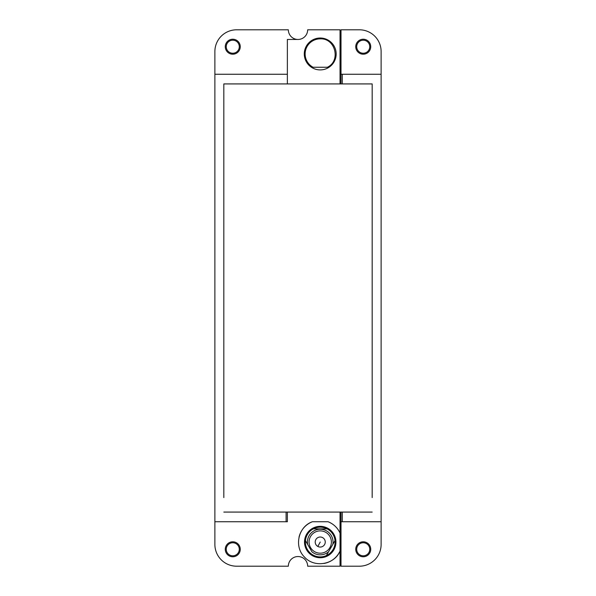 <?xml version="1.0" encoding="UTF-8"?>
<svg xmlns="http://www.w3.org/2000/svg" width="596" height="596" viewBox="0 0 596 596"><rect width="100%" height="100%" fill="white"/><g stroke="black" fill="none" stroke-linecap="round" stroke-linejoin="round"><path stroke-width="0.89" d="M320.231 38.017A15.95 15.95 0 0 1 336.174 53.96A15.95 15.95 0 0 1 320.231 69.911A15.95 15.95 0 0 1 304.28 53.96A15.95 15.95 0 0 1 320.231 38.017M232.76 542.762A6.526 6.526 0 0 1 239.287 549.288A6.526 6.526 0 0 1 232.76 555.807A6.526 6.526 0 0 1 226.242 549.288A6.526 6.526 0 0 1 232.76 542.762M328.038 521.738A21.747 21.747 0 0 1 340.04 533.077C337.53 527.721 333.529 523.944 328.038 521.738L312.423 521.738C298.32 526.514 293.761 546.569 304.414 556.962C314.181 568.197 334.468 564.807 340.04 551.002A21.747 21.747 0 0 1 323.822 563.488M340.04 533.077L340.04 566.2L307.663 566.2A9.663 9.663 0 0 0 298 556.537A9.663 9.663 0 0 0 288.337 566.2L236.627 566.2A21.747 21.747 0 0 1 214.88 544.453L214.88 521.738L286.102 521.738L286.102 512.076L340.04 512.076L340.04 533.077M232.76 40.193A6.526 6.526 0 0 1 239.287 46.712A6.526 6.526 0 0 1 232.76 53.238A6.526 6.526 0 0 1 226.242 46.712A6.526 6.526 0 0 1 232.76 40.193M327.405 67.251C341.113 60.844 335.339 37.988 320.231 38.859A15.101 15.101 0 0 0 313.056 67.251L327.405 67.251M223.82 98.422L223.82 83.924L287.369 83.924L287.369 39.463L298 39.463A9.663 9.663 0 0 0 307.663 29.8L340.04 29.8L340.04 83.924L341.009 83.924L341.009 74.262L381.12 74.262L381.12 51.547A21.747 21.747 0 0 0 359.373 29.8L341.009 29.8L341.009 74.262L340.04 74.262M287.369 83.924L340.04 83.924M223.82 83.924L223.82 497.578M232.76 556.776A7.487 7.487 0 0 0 240.255 549.288A7.487 7.487 0 0 0 232.76 541.794A7.487 7.487 0 0 0 225.273 549.288A7.487 7.487 0 0 0 232.76 556.776M299.021 537.22A21.747 21.747 0 0 1 312.423 521.738M223.82 512.076L286.102 512.076M286.102 521.738L287.369 521.738L287.369 512.076M232.76 54.206A7.487 7.487 0 0 0 240.255 46.712A7.487 7.487 0 0 0 232.76 39.224A7.487 7.487 0 0 0 225.273 46.712A7.487 7.487 0 0 0 232.76 54.206M298 39.463A9.663 9.663 0 0 1 288.337 29.8L236.627 29.8A21.747 21.747 0 0 0 214.88 51.547L214.88 74.262L287.369 74.262M214.88 521.738L214.88 74.262M363.24 39.224A7.487 7.487 0 0 1 370.727 46.712A7.487 7.487 0 0 1 363.24 54.206A7.487 7.487 0 0 1 355.745 46.712A7.487 7.487 0 0 1 363.24 39.224M342.275 74.262L342.275 83.924L372.18 83.924L372.18 497.578M342.275 521.738L381.12 521.738L381.12 544.453A21.747 21.747 0 0 1 359.373 566.2L341.009 566.2L341.009 521.738L342.275 521.738L342.275 512.076L372.18 512.076M381.12 521.738L381.12 74.262M363.24 541.794A7.487 7.487 0 0 1 370.727 549.288A7.487 7.487 0 0 1 363.24 556.776A7.487 7.487 0 0 1 355.745 549.288A7.487 7.487 0 0 1 363.24 541.794M340.04 521.738L341.009 521.738L341.009 512.076L342.275 512.076M372.18 83.924L372.18 98.422M342.275 83.924L341.009 83.924M363.24 53.238A6.526 6.526 0 0 1 356.713 46.712A6.526 6.526 0 0 1 363.24 40.193A6.526 6.526 0 0 1 369.758 46.712A6.526 6.526 0 0 1 363.24 53.238M340.04 512.076L341.009 512.076M363.24 555.807A6.526 6.526 0 0 1 356.713 549.288A6.526 6.526 0 0 1 363.24 542.762A6.526 6.526 0 0 1 369.758 549.288A6.526 6.526 0 0 1 363.24 555.807M312.699 555.822A15.705 15.705 0 0 1 306.448 534.508A15.705 15.705 0 0 1 327.755 528.257A15.705 15.705 0 0 1 334.013 549.564A15.705 15.705 0 0 1 312.699 555.822M313.109 555.077L312.267 554.585A14.863 14.863 0 0 1 305.383 542.658L305.443 540.587A14.863 14.863 0 0 1 313.347 528.868C317.936 526.618 322.525 526.618 327.115 528.868A14.863 14.863 0 0 1 335.019 540.587L335.079 542.658A14.863 14.863 0 0 1 328.187 554.585L326.362 555.569A14.863 14.863 0 0 1 314.092 555.569L313.109 555.077M314.882 551.829A11.16 11.16 0 0 1 310.434 536.691A11.16 11.16 0 0 1 325.58 532.243A11.16 11.16 0 0 1 330.02 547.389A11.16 11.16 0 0 1 314.882 551.829M313.347 528.868L327.115 528.868M314.092 553.274A12.807 12.807 0 0 1 311.887 551.754L307.64 544.401A12.807 12.807 0 0 1 326.37 530.798A12.807 12.807 0 0 1 332.814 544.401L328.567 551.754A12.807 12.807 0 0 1 314.092 553.274M307.64 544.401L305.443 540.587L307.64 544.401M332.814 544.401L335.019 540.587L332.814 544.401M328.567 551.754L326.362 555.569L328.567 551.754M317.824 546.443A5.021 5.021 0 0 1 315.82 539.633A5.021 5.021 0 0 1 322.637 537.629A5.021 5.021 0 0 1 324.634 544.446A5.021 5.021 0 0 1 317.824 546.443L320.231 542.04"/></g></svg>
